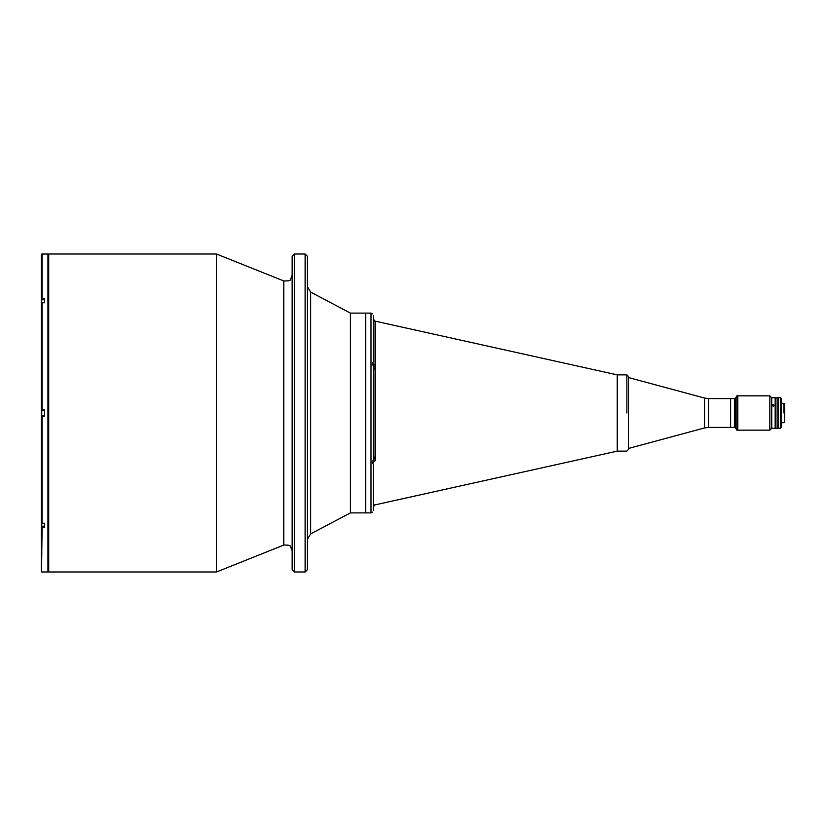 <?xml version="1.0" encoding="UTF-8"?>
<svg xmlns="http://www.w3.org/2000/svg" width="826" height="826" viewBox="0 0 826 826"><rect width="100%" height="100%" fill="white"/><g stroke="black" fill="none" stroke-linecap="round" stroke-linejoin="round"><path stroke-width="1.24" d="M41.61 524.892L41.754 523.199L41.754 526.203L44.656 526.203M305.114 254.016L305.114 571.984L305.114 254.016L307.406 256.297L307.406 569.703L305.114 571.984L294.438 571.984L294.438 254.016L294.438 571.984L292.156 569.703L292.156 256.297L294.438 254.016L305.114 254.016M365.67 413L365.67 315.615L365.67 413M372.712 512.13L371.008 512.894L371.008 326.487L371.008 512.894L365.67 512.894L365.67 313.106L365.67 512.894L350.42 512.894L350.42 313.106L350.42 512.894L310.659 533.895L310.659 292.105L310.659 533.895L307.406 539.295M307.406 395.685L307.406 340.942M307.406 334.458L307.406 293.829M307.406 272.312L307.406 265.642M307.406 259.157L307.406 566.842M307.406 560.358L307.406 553.688M307.406 532.171L307.406 491.542M307.406 485.058L307.406 426.495M48.713 561.69L48.713 254.594L48.713 264.31L47.939 264.31L47.939 254.594L47.939 571.406L47.939 561.69L48.713 561.69M292.156 550.725L290.556 546.606C290.711 545.47 288.46 544.953 283.793 545.057L216.474 571.984L216.474 254.016L216.474 571.984L48.713 571.984L48.713 254.016L216.474 254.016L283.793 280.943L283.793 545.057L283.793 280.943C288.46 281.046 290.711 280.53 290.556 279.394L292.156 275.275M41.3 304.618L41.31 254.656L41.3 298.981L44.656 298.444L44.656 302.76L42.064 302.76L42.064 409.954L44.656 409.954L41.3 409.954L41.3 416.046L42.064 416.046L41.3 416.046L41.3 522.703L42.064 523.24L42.064 416.046L44.656 416.046L41.3 416.046L41.3 303.297L41.3 409.954L42.064 409.954L42.064 302.76L41.3 303.297M42.064 416.046L42.064 523.24L44.656 523.24L44.656 527.556L41.3 527.019L41.579 571.778L42.064 527.556L41.579 571.778M44.656 571.964L42.064 571.964L44.656 571.964M41.341 571.447L41.3 521.382M41.3 569.32L41.3 571.2M41.3 254.759L41.703 254.129M42.064 254.036L44.656 254.036L42.033 254.036L42.064 298.444L42.064 254.036M43.21 527.556L43.21 526.203L43.21 527.556M43.21 299.797L43.21 298.444L43.21 299.797M41.3 256.679L41.3 254.8M41.3 522.765L41.3 416.046M41.61 569.32L41.754 571.984L47.939 571.984L47.939 254.016L44.656 254.036M44.656 409.954L44.656 416.046M44.656 410.336L41.61 410.481L41.61 415.519L41.754 410.336L41.754 415.664L44.656 415.664M44.656 299.797L41.754 299.797L41.61 302.863M44.656 254.016L41.61 254.191M373.3 458.048L373.3 462.033A2.292 1.187 180 0 1 375.087 460.867L375.087 456.974A2.292 1.094 0 0 0 373.3 458.048A2.292 1.094 180 0 1 375.087 456.974L375.087 369.026A2.292 1.094 -0 0 1 373.3 367.952A2.292 1.094 180 0 0 375.087 369.026L375.087 365.133A2.292 1.187 -0 0 1 373.3 363.967L373.3 367.952L373.3 363.967A2.292 1.187 180 0 0 375.087 365.133L375.087 321.159A2.292 2.282 -0 0 1 373.3 318.929A2.292 2.282 180 0 0 375.087 321.159L375.087 460.867A2.292 1.187 0 0 0 373.3 462.033L373.3 458.048M371.008 326.487L371.008 313.106L371.008 326.487M373.3 510.571C372.671 512.626 372.671 512.626 373.3 510.571L373.3 464.088C372.671 463.572 372.671 462.044 373.3 459.483L373.3 366.517C372.671 363.956 372.671 362.418 373.3 361.912L373.3 315.429C372.671 313.374 372.671 313.374 373.3 315.429C372.671 313.374 372.671 313.374 373.3 315.429C372.671 313.374 372.671 313.374 373.3 315.429C372.671 313.374 372.671 313.374 373.3 315.429L373.3 361.912C372.671 362.418 372.671 363.956 373.3 366.517L373.3 459.483C372.671 462.044 372.671 463.572 373.3 464.088L373.3 510.571C372.671 512.626 372.671 512.626 373.3 510.571M374.725 504.954L617.239 451.13L617.239 374.87L374.798 321.066M374.787 458.967L374.952 457.986M374.787 367.033L374.952 366.083M373.3 507.071A2.292 2.282 180 0 1 375.087 504.841L375.087 504.841A2.292 2.282 0 0 0 373.3 507.071C373.817 505.45 374.333 504.727 374.828 504.923L373.3 507.071M375.087 365.133L375.087 368.85M772.258 428.25L774.138 428.25L771.732 428.25L771.732 413L771.732 428.25L769.832 430.16L769.832 413L769.832 430.16L737.804 430.16L737.804 413L737.804 430.16L736.844 430.16L736.844 413L736.844 430.16L735.254 427.414L735.254 413L735.254 427.414L734.417 427.414L734.417 398.586L734.417 427.414L730.607 427.414L730.607 398.586L730.607 427.414L708.522 427.414L708.522 413L708.522 427.414L704.547 427.94L704.547 413L704.547 427.94L628.483 448.456L628.483 413L628.39 448.456M774.086 428.25L775.17 428.25L775.17 413L775.17 428.25L777.834 428.25L777.834 397.75L775.934 397.75L775.934 428.25L775.934 397.75L775.552 427.868L775.552 398.132L775.17 413L775.17 397.75L771.732 397.75L771.732 413L771.732 397.75L769.832 395.84L769.832 413L769.832 395.84L737.804 395.84L737.804 413L737.804 395.84L736.844 395.84L736.844 413L736.844 395.84L735.254 398.586L735.254 413L735.254 398.586L708.522 398.586L708.522 413L708.522 398.586L704.547 398.06L704.547 413L704.547 398.06L628.483 377.544L628.483 413L628.39 377.544M626.862 413L626.862 374.87L626.862 413M617.239 451.13L626.862 451.13L628.39 449.602L628.39 376.398L626.862 374.87L617.239 374.87M372.991 364.442L372.836 362.294M372.836 364.338L372.836 362.686L372.836 364.338M372.991 462.57L372.991 461.073L372.991 462.57M372.836 463.314L372.836 461.662L372.836 463.314M372.836 463.706L372.991 461.073M774.138 405.38L773.188 406.216L774.138 405.38L773.084 404.564L772.238 405.277L773.188 406.216L772.258 405.556M772.238 405.277L773.084 404.564L774.086 405.112M783.936 413L783.936 403.315L783.936 413M784.7 413L784.7 404.079L783.936 403.315L781.272 403.315L781.272 422.685L783.936 422.685L784.7 421.921L784.7 413M777.834 421.58L777.834 404.42M778.216 397.75L778.216 428.25L780.508 428.25L780.508 397.75L780.508 428.25L781.272 427.486L781.272 398.514L780.508 397.75L778.216 397.75M372.712 313.87L371.008 313.106L350.42 313.106L310.659 292.105L307.406 286.705M374.828 321.077L373.3 318.929C373.817 320.55 374.333 321.273 374.828 321.077L374.756 321.056"/></g></svg>
